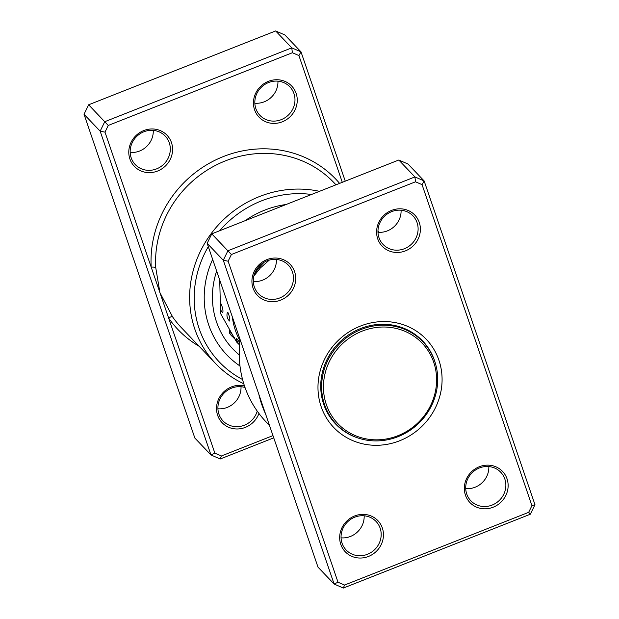 <?xml version="1.0" encoding="UTF-8"?>
<svg xmlns="http://www.w3.org/2000/svg" width="619" height="619" viewBox="0 0 619 619"><rect width="100%" height="100%" fill="white"/><g stroke="black" fill="none" stroke-linecap="round" stroke-linejoin="round"><path stroke-width="0.93" d="M394.349 328.055A58.263 54.673 136.3 0 0 325.292 372.63A58.263 54.673 136.3 0 0 365.705 438.794A58.263 54.673 136.3 0 0 434.77 394.218A58.263 54.673 136.3 0 0 394.349 328.055M394.357 326.252A59.764 56.089 136.3 0 0 330.136 356.08A59.764 56.089 136.3 0 0 336.427 424.301A59.764 56.089 136.3 0 0 364.978 439.846A59.764 56.089 136.3 0 0 429.207 410.018A59.764 56.089 136.3 0 0 422.909 341.796A59.764 56.089 136.3 0 0 394.357 326.252M331.095 418.576A59.764 56.089 136.3 0 0 333.2 420.92L336.427 424.301M334.299 422.568A60.136 56.437 136.3 0 0 337.773 425.663M424.208 343.205A60.136 56.437 136.3 0 0 421.276 339.591M422.909 341.796L419.682 338.415A59.764 56.089 136.3 0 0 417.446 336.202M282.279 121.811A22.555 21.162 -43.7 0 1 254.571 109.78A22.555 21.162 -43.7 0 1 268.422 81.337A22.555 21.162 -43.7 0 1 296.13 93.368A22.555 21.162 -43.7 0 1 282.279 121.811M268.553 82.551A20.675 19.398 136.3 0 0 259.949 115.374A20.675 19.398 136.3 0 0 281.25 119.653A20.675 19.398 136.3 0 0 289.862 86.83A20.675 19.398 136.3 0 0 268.553 82.551M157.613 171.037A22.555 21.162 -43.7 0 1 129.905 159.006A22.555 21.162 -43.7 0 1 143.755 130.563A22.555 21.162 -43.7 0 1 171.463 142.594A22.555 21.162 -43.7 0 1 157.613 171.037M143.887 131.777A20.675 19.398 136.3 0 0 135.282 164.6A20.675 19.398 136.3 0 0 156.584 168.879A20.675 19.398 136.3 0 0 165.196 136.064A20.675 19.398 136.3 0 0 143.887 131.777M258.943 413.469A22.555 21.162 -43.7 0 1 245.356 427.373A22.555 21.162 -43.7 0 1 217.648 415.341A22.555 21.162 -43.7 0 1 231.498 386.898A22.555 21.162 -43.7 0 1 244.435 385.799M245.031 387.517A20.675 19.398 136.3 0 0 231.63 388.121A20.675 19.398 136.3 0 0 223.026 420.935A20.675 19.398 136.3 0 0 244.327 425.222A20.675 19.398 136.3 0 0 257.233 411.117M277.939 81.166A20.675 19.398 -43.7 0 1 264.236 101.81A20.675 19.398 -43.7 0 1 254.842 103.203M153.272 130.392A20.675 19.398 -43.7 0 1 139.561 151.036A20.675 19.398 -43.7 0 1 130.176 152.429M241.015 386.728A20.675 19.398 -43.7 0 1 227.305 407.379A20.675 19.398 -43.7 0 1 217.919 408.764M311.55 194.467A101.485 95.241 136.3 0 0 261.551 200.85A101.485 95.241 136.3 0 0 219.613 230.763M243.785 383.78A105.245 98.769 -43.7 0 1 215.683 363.624A105.245 98.769 -43.7 0 1 259.5 196.54A105.245 98.769 -43.7 0 1 319.497 191.325M377.977 230.802A105.245 98.769 -43.7 0 1 378.975 232.334M264.731 210.127A91.148 85.546 136.3 0 0 245.016 220.735A91.148 85.546 136.3 0 1 264.731 210.127A91.148 85.546 136.3 0 1 286.14 204.494A91.148 85.546 136.3 0 0 264.731 210.127M212.657 259.407A91.148 85.546 136.3 0 0 226.778 354.834A91.148 85.546 136.3 0 0 239.979 365.984A91.148 85.546 136.3 0 1 226.778 354.834A91.148 85.546 136.3 0 1 212.657 259.407M342.299 182.319L298.915 55.571L292.385 52.731L108.255 125.44L104.99 132.141L100.154 131.174L104.766 121.695L291.766 47.856L301.004 51.864L284.879 34.958L275.641 30.95L88.641 104.789L84.022 114.267L194.861 438.066L210.986 454.973L100.154 131.174L84.022 114.267M298.915 55.571L301.004 51.864L345.263 181.15M104.99 132.141L151.206 267.176A3.76 1.014 176.6 0 1 155.748 267.679L159.926 292.64L214.863 453.147L221.393 455.979L272.979 435.614M292.385 52.731L291.766 47.856L275.641 30.95M108.255 125.44L88.641 104.789M273.737 437.85L220.217 458.981L210.986 454.973L214.863 453.147M339.599 183.386A109.006 102.297 -43.7 0 0 218.979 158.402A109.006 102.297 -43.7 0 0 151.206 267.176L159.926 292.64L172.585 316.851A105.245 98.769 136.3 0 0 181.638 327.946L215.683 363.624M208.293 246.656A101.485 95.241 136.3 0 0 242.563 379.501M220.217 458.981L221.393 455.979M199.125 346.276A109.006 102.297 -43.7 0 1 168.647 318.104A3.76 1.284 145.2 0 1 172.585 316.851M229.587 321.037A7.892 7.892 0 0 1 227.413 312.541L227.893 312.417C229.641 316.719 230.191 319.574 229.541 320.982L229.595 321.037M222.647 312.672L222.685 312.703A7.892 7.892 0 0 1 220.689 304.2L221.184 304.053C222.871 308.37 223.358 311.241 222.647 312.672M239.793 342.609L236.551 338.299A7.892 7.892 0 0 0 239.615 344.458M234.206 337.463L229.262 330.167A7.892 7.892 0 0 0 234.392 337.626M239.986 340.868A74.234 69.668 -43.7 0 1 238.338 337.641A74.234 69.668 -43.7 0 1 232.311 316.82M254.332 274.279A61.08 57.319 -43.7 0 1 264.259 262.177M422.05 184.64L424.139 180.934L408.014 164.027L398.783 160.019L211.775 233.858L207.164 243.344L317.996 567.136L334.121 584.042L223.289 260.243L227.908 250.765L414.908 176.926L424.139 180.934L534.978 504.733L530.359 514.211L343.359 588.05L334.121 584.042L338.005 582.216L344.535 585.048L528.665 512.339L531.93 505.638L422.05 184.64L415.519 181.8L231.39 254.51L228.125 261.21L338.005 582.216M276.414 259.462A20.675 19.398 -43.7 0 1 262.704 280.113A20.675 19.398 -43.7 0 1 253.318 281.498M401.081 210.236A20.675 19.398 -43.7 0 1 387.37 230.879A20.675 19.398 -43.7 0 1 377.985 232.272M364.158 515.797A20.675 19.398 -43.7 0 1 350.447 536.449A20.675 19.398 -43.7 0 1 341.061 537.834M488.824 466.571A20.675 19.398 -43.7 0 1 475.113 487.223A20.675 19.398 -43.7 0 1 465.728 488.608M354.641 515.967A22.555 21.162 -43.7 0 1 382.341 528.007A22.555 21.162 -43.7 0 1 368.491 556.442A22.555 21.162 -43.7 0 1 340.79 544.411A22.555 21.162 -43.7 0 1 354.641 515.967M367.469 554.291A20.675 19.398 136.3 0 0 376.073 521.469A20.675 19.398 136.3 0 0 354.764 517.19A20.675 19.398 136.3 0 0 346.16 550.005A20.675 19.398 136.3 0 0 367.469 554.291M266.897 259.632A22.555 21.162 -43.7 0 1 294.598 271.664A22.555 21.162 -43.7 0 1 280.747 300.107A22.555 21.162 -43.7 0 1 253.047 288.075A22.555 21.162 -43.7 0 1 266.897 259.632M279.726 297.956A20.675 19.398 136.3 0 0 288.33 265.133A20.675 19.398 136.3 0 0 267.021 260.847A20.675 19.398 136.3 0 0 258.417 293.669A20.675 19.398 136.3 0 0 279.726 297.956M391.564 210.406A22.555 21.162 -43.7 0 1 419.264 222.438A22.555 21.162 -43.7 0 1 405.414 250.881A22.555 21.162 -43.7 0 1 377.714 238.849A22.555 21.162 -43.7 0 1 391.564 210.406M404.393 248.722A20.675 19.398 136.3 0 0 412.997 215.907A20.675 19.398 136.3 0 0 391.695 211.621A20.675 19.398 136.3 0 0 383.084 244.443A20.675 19.398 136.3 0 0 404.393 248.722M479.307 466.741A22.555 21.162 -43.7 0 1 507.015 478.773A22.555 21.162 -43.7 0 1 493.157 507.216A22.555 21.162 -43.7 0 1 465.457 495.185A22.555 21.162 -43.7 0 1 479.307 466.741M492.136 505.065A20.675 19.398 136.3 0 0 500.74 472.243A20.675 19.398 136.3 0 0 479.439 467.964A20.675 19.398 136.3 0 0 470.827 500.779A20.675 19.398 136.3 0 0 492.136 505.065M240.133 339.669A109.006 102.297 136.3 0 0 266.216 422.042L269.513 425.493M360.397 326.089A63.896 59.966 -43.7 0 1 438.902 360.181A63.896 59.966 -43.7 0 1 399.657 440.767A63.896 59.966 -43.7 0 1 321.16 406.675A63.896 59.966 -43.7 0 1 360.397 326.089M435.668 364.312A60.136 56.437 136.3 0 0 422.645 340.976A60.136 56.437 136.3 0 0 360.66 328.519A60.136 56.437 136.3 0 0 335.622 424A60.136 56.437 136.3 0 0 358.324 438.105M265.915 414.684A109.006 102.297 -43.7 0 1 258.61 393.289M211.775 233.858L231.39 254.51M398.783 160.019L414.908 176.926L415.519 181.8M207.164 243.344L223.289 260.243L228.125 261.21M534.978 504.733L531.93 505.638M530.359 514.211L528.665 512.339M343.359 588.05L344.535 585.048M336.001 184.81L333.935 182.644A105.245 98.769 136.3 0 0 225.463 160.855A105.245 98.769 136.3 0 0 155.748 267.679M219.722 280.028L220.588 313.547L236.543 341.928A75.178 70.551 136.3 0 0 239.576 344.915M239.236 354.896A82.691 77.607 -43.7 0 1 216.658 271.091M269.273 260.104L260.351 267.957L253.813 276.128M229.603 333.293L230.152 333.865M233.201 337.069L237.139 341.193M232.798 336.821A7.892 7.892 0 0 0 233.688 337.943"/></g></svg>
